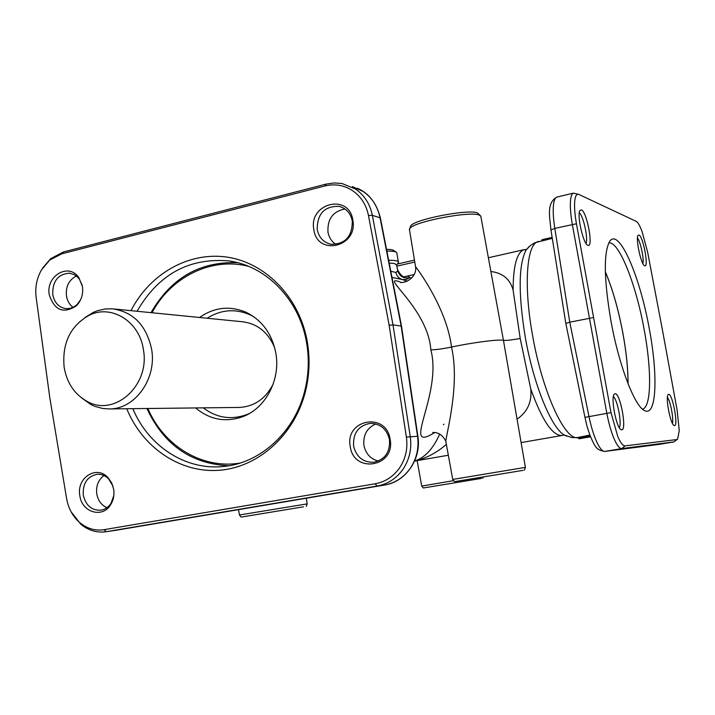 <?xml version="1.0" encoding="UTF-8"?>
<svg xmlns="http://www.w3.org/2000/svg" width="715" height="715" viewBox="0 0 715 715"><rect width="100%" height="100%" fill="white"/><g stroke="black" fill="none" stroke-linecap="round" stroke-linejoin="round"><path stroke-width="1.07" d="M517.249 419.044C527.536 411.795 532.04 401.776 530.762 388.987L520.207 338.472C511.52 340.036 505.943 340.671 503.449 340.367L525.4 467.431M511.27 472.311L466.734 479.658L511.27 472.311M471.543 480.042L433.683 486.28L471.543 480.042M293.025 508.553L252.529 515.22L293.025 508.553M137.021 311.32C158.355 274.435 188.876 257.632 228.585 260.895C265.578 265.623 298.486 298.62 306.199 340.635L306.717 343.54C309.291 359.35 308.657 375.035 304.813 390.587C294.786 432.182 260.099 463.561 222.892 466.52C185.167 470.39 148.193 445.847 132.847 408.667M126.743 408.739C142.446 447.393 179.921 473.187 219.067 470.3C258.169 467.503 294.535 435.131 305.457 391.48C309.443 375.348 310.104 359.073 307.441 342.673L306.896 339.652C298.521 296.207 264.89 262.414 226.637 257.051C188.34 251.626 149.632 274.077 130.952 310.712M608.76 242.921C618.797 240.758 635.903 283.837 644.09 329.186C651.812 369.861 651.508 407.336 642.49 409.132M610.95 321.017C618.949 365.499 634.688 406.531 644.528 410.544C656.602 417.31 658.229 375.42 649.22 328.382C639.773 275.588 618.859 227.406 609.698 241.348C603.487 252.672 603.898 279.225 610.95 321.017M79.955 522.781L79.445 522.352C72.626 516.221 68.345 508.302 66.611 498.587L49.8 397.71L36.143 297.351C34.928 287.484 36.724 278.314 41.524 269.841L49.612 260.162L61.678 253.852L324.825 185.98C334.772 183.576 344.031 185.14 352.593 190.664C360.986 196.509 366.277 204.794 368.475 215.501L389.139 325.218L406.397 437.106C407.934 448.251 405.736 458.404 399.783 467.556C393.563 476.485 385.34 481.901 375.125 483.796L103.943 529.69C95.211 530.995 87.221 528.689 79.955 522.781M71.125 511.842L80.956 524.354C88.463 530.467 96.748 532.943 105.793 531.772L377.127 486.066C387.95 484.064 396.655 478.335 403.26 468.879C409.561 459.182 411.903 448.43 410.258 436.624L393.009 324.905L372.345 215.349C370.021 203.998 364.409 195.231 355.507 189.046L342.047 183.523L334.075 182.933L326.094 184.104L63.474 251.957L50.702 258.642L42.668 268M617.796 436.597L610.985 412.609L576.442 223.777C574.833 214.58 574.261 207.091 574.717 201.308C575.244 195.999 576.585 193.685 578.73 194.373L636.153 221.319C637.905 222.267 639.889 225.69 642.097 231.589L647.647 252.243L662.617 330.965L677.15 410.285L679.25 430.671L677.65 439.082L676.828 439.555L625.062 445.865C622.962 445.99 620.531 442.907 617.796 436.597M578.471 194.292L573.376 193.139C571.884 193.765 570.928 196.223 570.516 200.513C570.007 206.644 570.606 214.589 572.304 224.358L606.829 413.315C608.742 423.334 611.155 431.815 614.078 438.76C617 445.445 619.583 448.716 621.836 448.564L673.986 441.897L677.275 439.394M401.741 282.595C375.661 272.344 427.829 306.905 430.841 349.823C442.71 394.743 399.694 454.686 434.827 432.45M391.999 277.456L402.339 279.511L407.219 281.263M659.087 444.381L604.783 451.424C602.441 451.585 599.733 448.359 596.659 441.736C593.584 434.845 591.019 426.426 588.981 416.488L569.757 322.188L565.824 323.412M593.218 317.612L569.757 322.188L554.813 228.38C553.276 218.629 552.847 210.684 553.526 204.544C554.071 200.236 555.126 197.76 556.699 197.126L557.2 197M411.769 277.867L409.498 277.733C409.543 276.365 407.997 276.017 404.842 276.669L414.012 274.587M520.207 338.472L513.093 290.084C510.152 279.243 502.833 273.058 491.125 271.53M397.755 270.86L395.922 272.495C396.762 276.205 398.899 278.537 402.339 279.511L406.218 279.52L409.498 277.733C403.573 278.725 399.658 276.437 397.755 270.86L396.655 265.158L394.591 263.531L389.201 263.093M395.922 272.495L390.783 271.217M667.399 397.254C670.402 400.963 673.816 418.776 672.395 423.28M674.513 425.613C678.553 425.988 672.52 393.67 668.677 394.34L668.141 394.608C665.173 396.959 670.464 424.46 674.102 425.523L674.513 425.613M613.39 396.557C617.492 399.721 621.987 423.316 619.324 427.704M621.746 429.84C627.118 430.207 620.271 392.937 615.123 393.697L614.265 394.153C610.494 397.486 616.357 428.062 621.085 429.679L621.746 429.84M637.476 237.961C640.479 241.581 644.17 259 642.901 263.549M644.716 265.766C649.059 267.955 643.134 236.209 638.987 235.047L638.12 235.306C635.304 238.006 641.158 265.131 644.68 265.748L644.716 265.766M579.302 212.775C583.395 215.823 588.4 238.828 585.969 243.35M587.918 245.325C593.673 248.105 586.961 211.604 581.429 209.924L580.044 210.389C576.531 214.25 583.288 244.378 587.864 245.299L587.918 245.325M113.828 495.54L111.004 503.333C108.349 507.301 104.864 509.598 100.556 510.233C91.44 510.376 85.684 505.308 83.28 495.039C82.627 483.42 87.194 476.512 96.981 474.313C101.316 474.009 105.177 475.511 108.555 478.827L112.916 485.986M79.812 495.531C81.662 512.262 102.442 518.67 110.619 504.763C113.462 500.178 114.489 495.057 113.703 489.391L111.674 482.875L107.894 477.495C96.445 464.822 76.362 477.924 79.812 495.531M103.961 475.555C98.348 479.828 95.944 485.86 96.731 493.645C97.928 500.446 101.316 505.13 106.892 507.704M389.469 439.582C390.283 452.13 384.983 459.709 373.588 462.31C363.032 462.408 356.365 457.001 353.603 446.08C352.861 433.111 358.456 425.532 370.406 423.334C380.478 423.664 386.833 429.08 389.469 439.582M350.252 446.535C353.755 474.108 395.708 466.922 390.14 439.314C386.252 411.447 344.594 419.419 350.252 446.535M375.813 423.915C366.965 427.936 362.997 435.078 363.926 445.338C365.705 453.757 370.522 459.003 378.378 461.068M352.272 220.935C352.379 236.451 345.291 244.235 331.009 244.289C323.538 242.51 318.935 237.594 317.219 229.551C317.21 213.651 324.565 205.938 339.268 206.403C346.301 208.396 350.636 213.24 352.272 220.935M313.849 229.667C317.263 256.64 358.269 246.961 352.826 220.077C349.045 192.853 308.326 203.275 313.849 229.667M344.952 208.959C332.913 211.39 327.256 219.121 327.979 232.169C329.007 237.505 331.662 241.599 335.925 244.432M80.688 299.594L77.104 304.519L74.306 306.69L70.383 308.335L66.263 308.692C58.97 307.611 54.465 302.91 52.74 294.58C52.454 281.156 58.049 274.033 69.525 273.193L74.271 274.658L77.712 277.214L79.428 279.252L82.234 285.392M49.264 294.777C54.42 310.408 63.447 314.091 76.335 305.841C81.331 300.64 83.369 294.231 82.448 286.608L78.927 277.733C68.881 262.226 45.519 275.883 49.264 294.777M76.317 275.99C68.863 279.967 65.574 286.661 66.468 296.064C67.335 300.899 69.525 304.661 73.046 307.37M352.343 186.579L363.149 191.477C372.006 197.617 377.618 206.295 379.996 217.53L401.133 325.87L417.542 436.168C419.106 447.831 416.747 458.458 410.455 468.057C403.886 477.406 395.234 483.063 384.509 485.047L105.793 531.772M307.164 503.896L239.462 514.979M409.552 230.212L409.811 228.451C413.753 221.73 469.996 210.845 479.256 215.081L480.927 216.296M480.936 216.94L503.449 340.367L502.565 340.215C496.88 339.375 471.122 342.807 451.549 347.052C446.848 310.194 421.198 274.051 415.522 266.588L415.299 265.238M524.426 470.166L525.391 467.476L524.068 467.601L452.756 479.434M481.561 478.38L423.289 487.988L481.561 478.38M303.509 506.819L241.134 517.079L303.509 506.819M523.13 470.345L454.57 481.651L523.13 470.345M480.319 215.581L477.477 212.954C468.548 208.852 414.575 219.308 410.768 225.824L410.303 227.111M414.459 260.126L397.308 264.023M396.843 266.141L414.78 262.074M64.144 367.287C66.897 382.945 74.494 394.269 86.926 401.276C114.382 417.444 150.293 385.412 143.402 349.671C139.64 321.509 111.504 304.036 89.312 315.199C70.338 325.861 61.946 343.227 64.144 367.287M81.519 397.844L90.921 404.574L94.729 406.308L102.692 408.488L109.538 408.935C135.144 409.132 156.96 378.682 151.616 349.251C146.396 325.307 133.294 311.82 112.318 308.808L105.454 308.934L97.374 310.739L93.477 312.294L84.969 317.549M274.757 348.044L274.328 346.909C267.687 331.814 256.899 323.412 241.974 321.705L114.257 308.996M201.693 317.737L202.265 317.746M253.843 316.79L249.776 314.671C235.029 308.451 220.819 309.64 207.136 318.238M195.624 407.943C209.969 419.857 225.815 422.726 243.163 416.532C265.748 408.015 280.602 379.665 275.883 353.371C272.102 333.95 262.155 320.257 246.058 312.285C229.721 305.484 214.205 307.236 199.494 317.531M398.335 261.69L396.736 252.565C395.744 251.51 392.455 251.019 386.86 251.081M396.709 264.863L398.478 262.53C398.899 260.957 395.627 260.206 388.656 260.287M395.949 252.029L394.054 250.742C393.25 249.866 390.739 249.392 386.511 249.329M203.239 407.854C216.699 417.98 231.285 420.206 247.006 414.512L249.615 413.377M238.587 407.443L239.596 407.434C254.486 406.46 265.676 398.675 273.175 384.089M453.73 480.623L421.743 486.075M446.231 443.675L445.776 441.209C447.822 427.507 459.665 383.365 451.549 347.052C442.12 348.956 435.221 349.885 430.841 349.823M439.743 434.005C433.031 449.002 424.656 457.984 414.62 460.952M414.593 461.023C425.925 458.485 436.516 452.935 446.357 444.381M443.372 424.746L443.952 424.183M401.499 326.103L393.009 324.905L389.139 325.218M586.228 437.571L581.081 438.259M580.026 438.67L585.8 437.607M588.954 436.838L587.953 437.026M586.863 437.491L590.59 436.829L589.017 436.829M579.266 438.76L590.474 436.534M577.988 437.446L589.92 435.095M590.197 435.828L585.46 436.758L586.273 437.357M584.057 437.759L584.352 436.963L578.122 438.161M585.326 436.034L585.46 436.758L584.352 436.963L584.218 436.23M566.816 436.213L564.296 435.024C551.354 427.99 533.479 384.277 525.284 337.23C518.196 293.633 518.491 264.505 526.177 249.875L529.055 246.657M530.762 388.987C542.185 420.67 552.668 436.159 562.204 435.444L564.296 435.024L571.875 437.589L578.006 437.553C565.073 441.119 542.39 392.052 532.586 335.523C523.505 285.973 526.562 244.217 538.002 241.625L539.164 241.357M628.02 383.687C628.056 369.02 626.34 352.218 622.881 333.279C618.395 309.443 612.549 288.976 605.346 271.879M63.474 251.957L61.678 253.852M584.959 417.363L610.985 412.609M541.639 240.794L542.122 239.668L552.141 237.389L542.122 239.668L541.586 240.472M542.158 240.678L552.23 237.988M582.189 438.063L585.871 437.643M676.828 439.555L673.986 441.897L658.989 444.399L604.613 451.451L621.836 448.564L625.062 445.865M368.475 215.501L372.345 215.349L380.38 217.914L401.464 325.951M375.125 483.796L377.127 486.066L384.509 485.047L116.134 530.253L106.365 531.683L103.943 529.69M526.535 249.41L523.97 249.696C516.838 252.458 513.218 265.926 513.093 290.084M550.952 229.953L554.813 228.38L576.442 223.777M248.498 266.32C211.265 256.739 170.894 276.982 151.991 312.804M147.88 408.488C163.628 445.758 202.023 469.38 239.9 463.114M384.563 485.038L384.545 485.038C405.968 481.874 421.653 458.601 417.882 436.248L406.397 437.106M604.55 451.451L604.613 451.451C596.882 450.003 595.327 448.046 589.982 435.265C586.488 425.282 586.506 423.995 584.95 417.346L565.806 323.341L550.934 229.81C549.638 216.037 546.528 203.319 556.699 197.126L573.376 193.139M324.825 185.98L326.094 184.104M581.974 438.089L579.82 438.536M581.965 438.098L586.086 437.58M587.149 437.196L586.693 437.491M588.749 436.802L588.32 435.346M581.51 438.116L581.081 436.668M577.979 437.41L579.043 438.76M628.074 383.821C628.092 369.065 626.376 352.227 622.917 333.297C618.43 309.452 612.576 288.931 605.337 271.736M304.813 390.587L305.457 391.48M79.445 522.352L80.42 523.898M49.612 260.162L50.702 258.642M541.621 240.803L542.122 239.668M488.551 257.713L523.97 249.696L526.177 249.875L530.521 245.397L535.017 242.68L552.293 238.372M658.846 444.417L674.039 441.888M111.004 503.333L110.619 504.763M370.897 423.316L370.406 423.334M340.742 206.814L339.268 206.403M77.104 304.519L76.335 305.841M70.142 273.273L69.525 273.193M307.155 503.852L306.279 498.221M409.382 229.175L415.522 266.588C417.131 275.329 408.542 282.541 400.883 282.577M482.92 478.192L483.295 477.128M306.235 506.417L307.155 503.896M410.768 225.824L409.811 228.451M86.926 401.276L90.921 404.574M249.776 314.671L246.058 312.285M237.702 262.718C199.959 261.243 171.064 277.903 150.999 312.705M146.888 408.506C163.869 444.846 191.182 463.928 228.836 465.751M247.006 414.512L243.163 416.532M109.538 408.935L239.596 407.434M89.312 315.199L93.477 312.294M454.57 481.651L452.729 479.399L445.785 441.209M241.134 517.079L239.436 514.943L238.542 509.634M423.289 487.988L421.716 486.048L417.14 460.648M432.727 432.495C438.402 432.235 442.755 435.14 445.776 441.209M79.428 279.252L78.927 277.733M108.555 478.827L107.894 477.495M357.357 188.322C368.609 192.925 376.269 202.711 380.335 217.691M401.49 326.103L417.873 436.186M414.557 461.103L448.341 455.232M521.208 442.567L562.026 435.48M397.486 269.51C400.373 275.132 403.01 277.5 405.369 276.625L404.869 276.669M580.643 438.563L582.35 438.25M588.963 436.838L586.649 437.321M587.489 437.383L589.196 437.071M233.85 261.815L228.585 260.895M306.199 340.635L306.896 339.652"/></g></svg>
